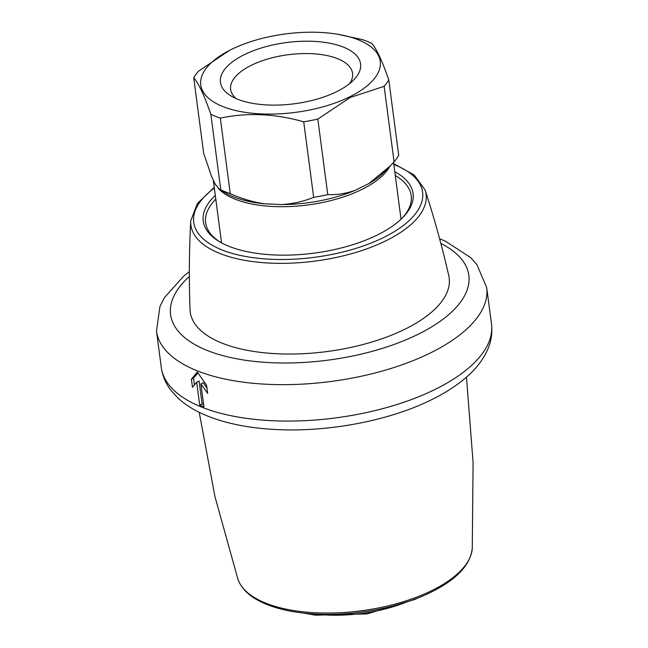 <?xml version="1.0" encoding="UTF-8"?>
<svg xmlns="http://www.w3.org/2000/svg" width="648" height="648" viewBox="0 0 648 648"><rect width="100%" height="100%" fill="white"/><g stroke="black" fill="none" stroke-linecap="round" stroke-linejoin="round"><path stroke-width="0.97" d="M236.196 98.609A61.479 26.852 172.5 0 1 230.631 89.383A61.479 26.852 172.5 0 1 288.085 54.732A61.479 26.852 172.5 0 1 352.544 73.329A61.479 26.852 172.5 0 1 349.556 83.689M337.535 34.231L362.2 39.56A101.525 44.348 172.5 0 1 371.669 43.343C376.423 48.503 382.126 60.661 388.768 79.817A101.525 44.348 172.5 0 1 384.134 86.338L350.285 97.451L317.828 119.078A101.525 44.348 172.5 0 1 303.718 121.816C275.173 113.659 247.374 112.412 220.312 118.09A101.525 44.348 172.5 0 1 210.843 114.299C204.266 95.297 198.563 83.138 193.736 77.833A101.525 44.348 172.5 0 1 198.377 71.312L229.74 50.228M349.709 96.827A90.518 39.536 172.5 0 1 220.271 105.454A90.518 39.536 172.5 0 1 237.622 46.575A90.518 39.536 172.5 0 1 334.716 33.793A90.518 39.536 172.5 0 1 349.709 96.827M317.828 119.078L327.767 194.619A101.525 44.348 172.5 0 1 313.664 197.348L303.718 121.816M384.134 86.338L394.081 161.87A101.525 44.348 172.5 0 0 398.714 155.35L388.768 79.817M193.736 77.833L203.683 153.365L211.621 176.556L215.136 184.04L219.47 189.338L220.782 189.84L210.843 114.299M220.312 118.09L230.251 193.622A101.525 44.348 172.5 0 1 220.782 189.84M327.767 194.619C336.806 195.016 345.967 193.582 355.266 190.301L368.874 183.578L390.234 165.937L394.081 161.87M230.251 193.622C241.461 198.661 252.89 202.054 264.546 203.804L281.669 204.566C292.928 203.845 303.596 201.439 313.664 197.348M336.733 91.635A70.681 30.869 172.5 0 1 231.206 96.082A70.681 30.869 172.5 0 1 286.481 42.549A70.681 30.869 172.5 0 1 353.719 79.947A70.681 30.869 172.5 0 1 336.733 91.635M393.725 163.709L414.275 175.025L425.145 190.115C434.29 218.206 442.163 246.71 448.772 275.619A130.596 57.04 172.5 0 1 405.122 329.127A130.596 57.04 172.5 0 1 267.098 353.063A130.596 57.04 172.5 0 1 190.034 309.679C188.941 280.049 189.167 250.476 190.731 220.976L197.324 203.585L214.245 187.337M203.918 406.79A166.528 72.738 172.5 0 1 199.697 405.105L196.684 382.19L192.464 387.334L191.395 379.21L197.324 372.041L206.574 385.276L207.644 393.409L200.904 383.875L203.918 406.79M220.425 242.231A103.68 45.287 172.5 0 1 205.635 222.75A103.68 45.287 172.5 0 1 215.8 199.139M395.28 175.511A103.68 45.287 172.5 0 1 411.213 195.68A103.68 45.287 172.5 0 1 401.963 218.336M394.786 171.744A105.827 46.227 172.5 0 1 402.821 217.477A105.827 46.227 172.5 0 1 377.379 234.973A105.827 46.227 172.5 0 1 219.38 241.631A105.827 46.227 172.5 0 1 215.298 195.372M200.904 383.875L203.286 382.701L206.955 388.193M197.94 372.956L193.501 378.165L191.395 379.21M193.501 378.165L194.4 384.953M199.697 405.105L202.087 403.931L199.074 381.016L196.684 382.19M202.087 403.931L203.618 404.546M389.772 166.406A90.518 39.536 172.5 0 1 361.9 189.443A90.518 39.536 172.5 0 1 218.303 188.43M215.784 185.142A90.518 39.536 172.5 0 1 214.861 183.546M355.266 190.301A91.773 40.087 172.5 0 1 281.669 204.566M390.234 165.937L384.426 171.882A91.773 40.087 172.5 0 1 368.874 183.578M264.546 203.804A91.773 40.087 172.5 0 1 225.342 192.829L219.461 189.338M393.822 164.462A115.425 50.414 172.5 0 1 383.656 237.484A115.425 50.414 172.5 0 1 231.563 253.198A115.425 50.414 172.5 0 1 214.342 188.098M425.145 190.115A118.608 51.808 172.5 0 1 386.054 240.724A118.608 51.808 172.5 0 1 258.56 262.254A118.608 51.808 172.5 0 1 190.731 220.976M440.834 243.397A150.409 65.699 172.5 0 1 418.082 334.311A150.409 65.699 172.5 0 1 225.666 356.36A150.409 65.699 172.5 0 1 189.362 276.502M439.587 238.715L445.451 241.21L470.505 257.499L476.888 264.562L486.705 287.607A166.528 72.738 172.5 0 1 430.515 352.901A166.528 72.738 172.5 0 1 257.629 383.681A166.528 72.738 172.5 0 1 156.5 331.079L159.935 306.488L164.519 297.545L183.522 276.259L189.362 271.658M435.31 389.31A166.528 72.738 172.5 0 1 262.424 420.09A166.528 72.738 172.5 0 1 161.295 367.489C162.478 375.864 165.702 383.495 170.983 390.355L177.722 397.815C184.299 403.947 192.254 409.163 201.585 413.456C220.045 421.872 242.295 427.064 268.321 429.041C322.421 433.382 387.528 421.743 431.9 399.549C444.488 393.344 455.341 386.443 464.478 378.845C475.454 369.806 483.319 359.729 488.065 348.616C491.378 340.613 492.52 332.416 491.5 324.024A166.528 72.738 172.5 0 1 435.31 389.31M432.095 590.441A118.608 51.808 172.5 0 1 313.397 612.676A118.608 51.808 172.5 0 1 237.873 579.012C241.574 589.559 250.979 597.942 266.085 604.163C278.924 609.395 294.37 612.635 312.425 613.875C351.913 616.734 399.516 608.01 431.382 592.029C456.945 579.28 470.578 564.651 472.279 548.151A118.608 51.808 172.5 0 1 432.095 590.441M406.442 602.073A90.518 39.536 172.5 0 1 315.43 614.061M213.346 180.517L221.551 242.854M393.555 162.437L401.039 219.226M237.622 46.575L237.014 46.834M334.716 33.793L336.061 33.988M156.5 331.079L161.295 367.489M486.705 287.607L491.5 324.024M199.22 412.322L214.95 496.611L237.873 579.012M466.471 377.136L473.089 462.623L472.279 548.151M303.377 613.073L315.382 615.155L367.116 613.907L415.23 599.319L417.814 598.007"/></g></svg>
